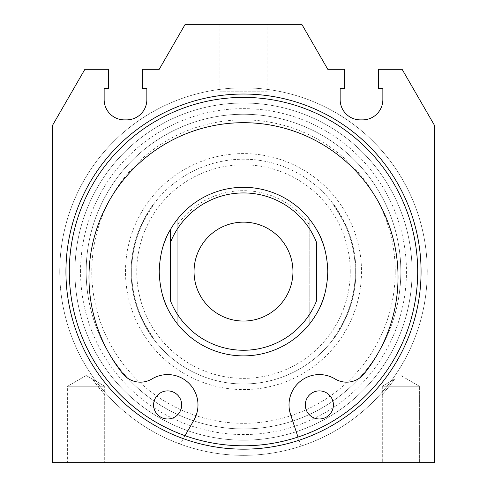 <?xml version="1.0" encoding="UTF-8"?>
<svg xmlns="http://www.w3.org/2000/svg" width="487" height="487" viewBox="0 0 487 487"><rect width="100%" height="100%" fill="white"/><g stroke="black" fill="none" stroke-linecap="round" stroke-linejoin="round"><path stroke-width="0.37" stroke-dasharray="2.44 1.83" d="M434.556 125.494L402.11 69.306L378.362 69.306L378.362 88.409L382.855 88.409L382.855 99.646A20.229 20.229 0 0 1 362.626 119.875L360.38 119.875A20.229 20.229 0 0 1 340.151 99.646L340.151 88.409L344.644 88.409L344.644 69.306L327.788 69.306L301.837 24.35L185.163 24.35L159.212 69.306L142.356 69.306L142.356 88.409L146.849 88.409L146.849 99.646A20.229 20.229 0 0 1 126.62 119.875L124.374 119.875A20.229 20.229 0 0 1 104.145 99.646L104.145 88.409L108.638 88.409L108.638 69.306L84.89 69.306L52.444 125.494L52.444 462.65L434.556 462.65L434.556 125.494M267.101 24.35L219.899 24.35L267.101 24.35L219.899 24.35L267.101 24.35L267.101 91.781L219.899 91.781L267.101 91.781L219.899 91.781L267.101 91.781L267.101 24.35M104.705 386.228L86.162 375.52L67.62 386.228L104.705 386.228L67.62 386.228L67.62 462.65L104.705 462.65L67.62 462.65L104.705 462.65L67.62 462.65L67.62 386.228L86.162 375.52L104.705 386.228L104.705 394.567L92.445 379.148A185.437 185.437 0 0 0 104.705 394.567L104.705 462.65L104.705 386.228L67.62 386.228L97.741 386.228M382.295 386.228L382.295 462.65L419.38 462.65L382.295 462.65L419.38 462.65L382.295 462.65L382.295 386.228L419.38 386.228L382.295 386.228L394.555 379.148A185.437 185.437 0 0 1 382.295 394.567L389.259 386.228L419.38 386.228L400.838 375.52L419.38 386.228L382.295 386.228L394.555 379.148L389.259 386.228M419.38 462.65L419.38 386.228L419.38 462.65M219.899 24.35L219.899 91.781L219.899 24.35M86.162 271.594A157.338 157.338 0 0 1 242.563 114.262A157.338 157.338 0 0 1 400.838 271.594A157.338 157.338 0 0 1 244.437 428.931A157.338 157.338 0 0 1 86.162 271.594A157.338 157.338 0 0 0 243.5 428.931A157.338 157.338 0 0 0 400.838 271.594A157.338 157.338 0 0 0 243.5 114.256A157.338 157.338 0 0 0 86.162 271.594M395.219 271.594A151.719 151.719 0 0 0 243.5 119.875A151.719 151.719 0 0 0 91.781 271.594A151.719 151.719 0 0 0 243.5 423.313A151.719 151.719 0 0 0 395.219 271.594M131.113 271.594A112.387 112.387 0 0 1 244.401 159.212A112.387 112.387 0 0 1 355.887 271.594A112.387 112.387 0 0 0 343.865 221.025C337.582 210.019 334.1 204.4 333.406 204.163C334.1 204.406 337.582 210.025 343.865 221.025A112.387 112.387 0 0 1 355.887 271.594A112.381 112.381 0 0 0 243.5 159.212A112.381 112.381 0 0 0 131.119 271.594A112.387 112.387 0 0 1 143.135 221.025C149.418 210.019 152.9 204.4 153.594 204.163C152.9 204.406 149.418 210.025 143.135 221.025A112.387 112.387 0 0 0 243.5 383.981A112.381 112.381 0 0 0 355.881 271.594A112.387 112.387 0 0 1 343.865 322.169C337.582 333.169 334.1 338.788 333.406 339.025C334.1 338.788 337.582 333.169 343.865 322.169A112.387 112.387 0 0 0 355.887 271.594A112.387 112.387 0 0 1 242.599 383.975A112.387 112.387 0 0 1 131.113 271.594A112.387 112.387 0 0 0 143.135 322.169C149.418 333.169 152.9 338.788 153.594 339.025C152.9 338.788 149.418 333.169 143.135 322.169A112.387 112.387 0 0 1 131.113 271.594A112.387 112.387 0 0 0 242.599 383.975A112.387 112.387 0 0 0 355.887 271.594M350.263 271.594A106.763 106.763 0 0 0 243.5 164.831A106.763 106.763 0 0 0 136.737 271.594A106.763 106.763 0 0 0 243.5 378.362A106.763 106.763 0 0 0 350.263 271.594M320.251 236.749A84.288 84.288 0 0 0 159.212 271.594A84.288 84.288 0 0 0 243.5 355.887A84.288 84.288 0 0 0 327.788 271.594A84.288 84.288 0 0 0 243.5 187.306A84.288 84.288 0 0 0 159.212 271.594A84.288 84.288 0 0 0 243.5 355.887A84.288 84.288 0 0 0 327.788 271.594A84.288 84.288 0 0 0 243.5 187.306A84.288 84.288 0 0 0 159.212 271.594A84.288 84.288 0 0 0 243.5 355.887A84.288 84.288 0 0 0 327.788 271.594A84.288 84.288 0 0 0 166.749 236.749M309.805 225.219L309.805 323.636C321.189 309.677 327.179 292.334 327.788 271.594A84.288 84.288 0 0 1 243.5 355.887A84.288 84.288 0 0 1 159.212 271.594A84.288 84.288 0 0 1 243.5 187.306A84.288 84.288 0 0 1 327.788 271.594C327.179 250.86 321.189 233.517 309.805 219.558L309.805 323.636A84.288 84.288 0 0 1 177.195 323.636L177.195 219.558C165.811 233.517 159.821 250.86 159.212 271.594C159.821 292.334 165.811 309.677 177.195 323.636A84.288 84.288 0 0 1 177.195 219.558L177.195 323.636A84.288 84.288 0 0 1 177.195 219.558L177.195 323.636L177.195 219.558A84.288 84.288 0 0 1 309.805 219.558A84.288 84.288 0 0 1 309.805 323.636L309.805 219.558A84.288 84.288 0 0 1 309.805 323.636L309.805 225.219A80.915 80.915 0 0 0 177.195 225.219M74.925 271.594A168.575 168.575 0 0 0 243.5 440.175A168.575 168.575 0 0 0 412.075 271.594A168.575 168.575 0 0 0 243.5 103.019A168.575 168.575 0 0 0 74.925 271.594A168.575 168.575 0 0 1 243.5 103.019A168.575 168.575 0 0 1 412.075 271.594A168.575 168.575 0 0 1 243.5 440.175A168.575 168.575 0 0 1 74.925 271.594A168.575 168.575 0 0 0 243.5 440.175A168.575 168.575 0 0 0 412.075 271.594A168.575 168.575 0 0 0 243.5 103.019A168.575 168.575 0 0 0 74.925 271.594M243.5 103.019A168.575 168.575 0 0 1 412.075 271.594A168.575 168.575 0 0 1 243.5 440.175A168.575 168.575 0 0 1 74.925 271.594A168.575 168.575 0 0 1 243.5 103.019M162.463 248.413A84.288 84.288 0 0 0 162.463 294.781M166.749 306.445A84.288 84.288 0 0 0 320.251 306.445M324.537 248.413A84.288 84.288 0 0 1 324.537 294.781M181.688 404.934A14.05 14.05 0 0 1 167.638 418.978A14.05 14.05 0 0 1 153.594 404.934A14.05 14.05 0 0 1 167.638 390.884A14.05 14.05 0 0 1 181.688 404.934M333.406 404.934A14.05 14.05 0 0 1 319.362 418.978A14.05 14.05 0 0 1 305.312 404.934A14.05 14.05 0 0 1 319.362 390.884A14.05 14.05 0 0 1 333.406 404.934M185.048 435.695L181.791 441.429A5.619 5.619 0 0 1 179.259 443.748A183.751 183.751 0 0 0 301.903 445.818A5.619 5.619 0 0 1 299.992 443.121L290.538 414.425A30.346 30.346 0 0 1 335.026 378.941A22.475 22.475 0 0 0 364.179 373.73A154.531 154.531 0 0 0 348.662 163.985A154.531 154.531 0 0 0 138.338 163.985A154.531 154.531 0 0 0 122.821 373.73A22.475 22.475 0 0 0 151.974 378.941A30.346 30.346 0 0 1 194.015 419.94L181.791 441.429A5.619 5.619 0 0 1 179.259 443.748A183.751 183.751 0 0 1 59.749 271.594A183.751 183.751 0 0 0 243.5 455.345A183.751 183.751 0 0 0 427.251 271.594A183.751 183.751 0 0 0 243.5 87.849A183.751 183.751 0 0 0 59.749 271.594A183.751 183.751 0 0 1 243.5 87.849A183.751 183.751 0 0 1 301.903 445.818A5.619 5.619 0 0 1 299.992 443.121L297.989 437.052M417.694 271.594A174.194 174.194 0 0 1 243.5 445.794A174.194 174.194 0 0 1 69.306 271.594A174.194 174.194 0 0 1 243.5 97.4A174.194 174.194 0 0 1 417.694 271.594M143.768 322.169A111.821 111.821 0 0 1 143.768 221.025C149.966 210.201 153.478 204.583 154.294 204.163C153.478 204.583 149.966 210.201 143.768 221.025L143.135 221.025L143.768 221.025A111.821 111.821 0 0 0 143.768 322.169C149.966 332.992 153.478 338.611 154.294 339.025C153.478 338.611 149.966 332.992 143.768 322.169L143.135 322.169L143.768 322.169M153.594 339.025L154.294 339.025L153.594 339.025M154.294 204.163L153.594 204.163L154.294 204.163M343.232 221.025A111.821 111.821 0 0 1 343.232 322.169C337.034 332.992 333.522 338.611 332.706 339.025C333.522 338.611 337.034 332.992 343.232 322.169L343.865 322.169L343.232 322.169A111.821 111.821 0 0 0 343.232 221.025C337.034 210.201 333.522 204.583 332.706 204.163C333.522 204.583 337.034 210.201 343.232 221.025L343.865 221.025L343.232 221.025M333.406 204.163L332.706 204.163L333.406 204.163M333.406 339.025L332.706 339.025L333.406 339.025M194.051 271.594A49.449 49.449 0 0 1 243.5 222.145A49.449 49.449 0 0 1 292.949 271.594A49.449 49.449 0 0 1 243.5 321.043A49.449 49.449 0 0 1 194.051 271.594M159.212 271.594A84.288 84.288 0 0 1 243.5 187.306A84.288 84.288 0 0 1 327.788 271.594A84.288 84.288 0 0 1 243.5 355.887A84.288 84.288 0 0 1 159.212 271.594M170.45 242.404L170.45 300.789M316.55 242.404L316.55 300.789M80.544 271.557A162.956 162.956 0 0 1 242.587 108.644A162.956 162.956 0 0 1 406.456 271.636A162.956 162.956 0 0 1 244.413 434.55A162.956 162.956 0 0 1 80.544 271.557M125.494 271.594A118.006 118.006 0 0 1 244.45 153.594A118.006 118.006 0 0 1 361.488 273.493A118.006 118.006 0 0 1 242.55 389.594A118.006 118.006 0 0 1 125.494 271.594"/><path stroke-width="0.73" d="M402.11 69.306L434.556 125.494L434.556 462.65L52.444 462.65L52.444 125.494L84.89 69.306L108.638 69.306L108.638 88.409L104.145 88.409L104.145 99.646A20.229 20.229 0 0 0 124.374 119.875L126.62 119.875A20.229 20.229 0 0 0 146.849 99.646L146.849 88.409L142.356 88.409L142.356 69.306L159.212 69.306L185.163 24.35L301.837 24.35L327.788 69.306L344.644 69.306L344.644 88.409L340.151 88.409L340.151 99.646A20.229 20.229 0 0 0 360.38 119.875L362.626 119.875A20.229 20.229 0 0 0 382.855 99.646L382.855 88.409L378.362 88.409L378.362 69.306L402.11 69.306M243.5 94.028A177.566 177.566 0 0 0 65.934 271.594A177.566 177.566 0 0 0 243.5 449.166A177.566 177.566 0 0 0 421.066 271.594A177.566 177.566 0 0 0 243.5 94.028M166.749 236.749A84.288 84.288 0 0 0 162.463 248.413M162.463 294.781A84.288 84.288 0 0 0 166.749 306.445M320.251 236.749A84.288 84.288 0 0 1 324.537 248.413M324.537 294.781A84.288 84.288 0 0 1 320.251 306.445M153.594 404.934A14.05 14.05 0 0 0 167.638 418.978A14.05 14.05 0 0 0 181.688 404.934A14.05 14.05 0 0 0 167.638 390.884A14.05 14.05 0 0 0 153.594 404.934M297.989 437.052L290.538 414.425A30.346 30.346 0 0 1 335.026 378.941A22.475 22.475 0 0 0 364.179 373.73A154.531 154.531 0 0 0 294.641 131.393A154.531 154.531 0 0 0 122.821 373.73A22.475 22.475 0 0 0 151.974 378.941A30.346 30.346 0 0 1 194.015 419.94L185.048 435.695M305.312 404.934A14.05 14.05 0 0 0 319.362 418.978A14.05 14.05 0 0 0 333.406 404.934A14.05 14.05 0 0 0 319.362 390.884A14.05 14.05 0 0 0 305.312 404.934M243.5 445.794A174.194 174.194 0 0 0 417.694 271.594A174.194 174.194 0 0 0 243.5 97.4A174.194 174.194 0 0 0 69.306 271.594A174.194 174.194 0 0 0 243.5 445.794M170.45 229.547C163.522 240.663 159.773 254.677 159.212 271.594C159.773 288.517 163.522 302.53 170.45 313.646A84.288 84.288 0 0 0 316.55 313.646C323.478 302.53 327.227 288.517 327.788 271.594C327.227 254.677 323.478 240.663 316.55 229.547A84.288 84.288 0 0 0 170.45 229.547L170.45 242.404A78.669 78.669 0 0 1 316.55 242.404L316.55 300.789A78.669 78.669 0 0 1 170.45 300.789L170.45 229.547M292.949 271.594A49.449 49.449 0 0 0 243.5 222.145A49.449 49.449 0 0 0 194.051 271.594A49.449 49.449 0 0 0 243.5 321.043A49.449 49.449 0 0 0 292.949 271.594"/></g></svg>
